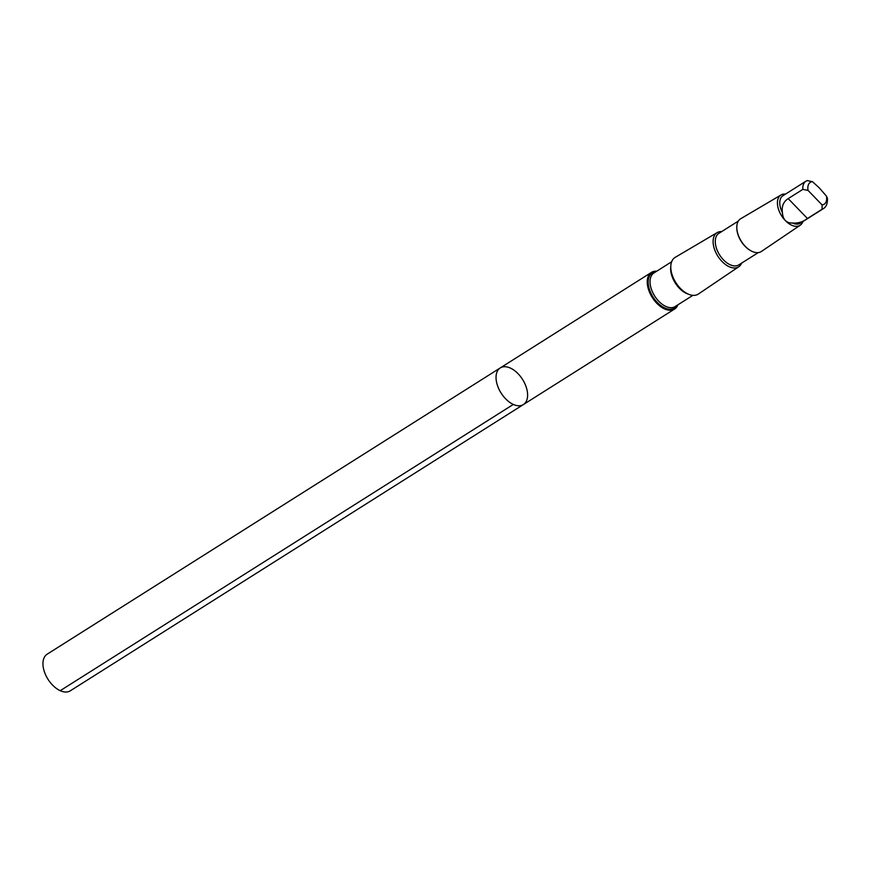 <?xml version="1.0" encoding="UTF-8"?>
<svg xmlns="http://www.w3.org/2000/svg" width="871" height="871" viewBox="0 0 871 871"><rect width="100%" height="100%" fill="white"/><g stroke="black" fill="none" stroke-linecap="round" stroke-linejoin="round"><path stroke-width="1.31" d="M516.035 371.786A21.666 12.706 -122.3 0 1 523.406 404.558A21.666 12.706 -122.3 0 1 501.086 393.028A21.666 12.706 -122.3 0 1 500.259 367.921A21.666 12.706 -122.3 0 1 516.035 371.786M47.165 654.175A21.666 12.706 57.7 0 0 54.525 686.947A21.666 12.706 57.7 0 0 70.311 690.812L523.406 404.558A21.666 12.706 -122.3 0 1 501.086 393.028A21.666 12.706 -122.3 0 1 500.259 367.921L47.165 654.175M802.833 189.377A16.255 9.527 57.7 0 1 805.958 181.179L807.199 180.602A16.255 9.527 57.7 0 0 805.958 181.179L782.931 195.735A16.255 9.527 57.7 0 0 782.398 212.557C782.942 219.677 786.317 223.172 792.545 223.03A16.255 9.527 57.7 0 0 800.297 223.216L823.324 208.659A16.255 9.527 57.7 0 1 822.082 209.247L822.082 204.903L808.059 190.422L802.833 189.377L788.201 198.621C783.465 201.637 781.527 206.285 782.398 212.557M807.199 180.602L812.425 181.636L819.252 187.842L826.448 196.127L827.439 198.305C827.657 203.52 826.285 206.971 823.324 208.659M656.701 271.208A21.666 12.706 57.7 0 0 651.454 272.394A21.666 12.706 57.7 0 0 652.281 297.501A21.666 12.706 57.7 0 0 674.6 309.031A21.666 12.706 57.7 0 0 677.921 304.796M721.689 231.577A20.196 11.846 57.7 0 0 717.214 232.59L675.199 257.348A21.71 12.727 57.7 0 0 675.842 282.618A21.71 12.727 57.7 0 0 698.379 294.039L738.782 266.744A20.196 11.846 57.7 0 0 741.624 263.129M717.214 232.59A20.196 11.846 57.7 0 0 717.802 256.107A20.196 11.846 57.7 0 0 738.782 266.744M738.379 221.038L718.913 233.341A18.661 10.942 57.7 0 0 719.62 254.953A18.661 10.942 57.7 0 0 738.837 264.882L758.303 252.59M736.833 228.572A18.661 10.942 57.7 0 0 736.844 228.844A18.661 10.942 57.7 0 0 750.606 250.608A18.661 10.942 57.7 0 0 750.846 250.739M785.533 194.091A17.921 10.506 57.7 0 0 781.058 194.952L740.731 218.719A19.358 11.356 57.7 0 0 736.822 228.289A19.358 11.356 57.7 0 0 751.085 250.881A19.358 11.356 57.7 0 0 761.417 251.447L800.199 225.241A17.921 10.506 57.7 0 0 802.888 221.572M781.058 194.952A17.921 10.506 57.7 0 0 781.592 215.801A17.921 10.506 57.7 0 0 800.199 225.241M792.545 223.03C798.108 223.412 803.073 221.898 807.439 218.501L822.082 209.247M513.324 404.427L60.241 690.681M812.425 181.636A12.934 7.589 57.7 0 0 808.059 190.422M655.852 271.752A20.828 12.216 57.7 0 0 653.032 297.022A20.828 12.216 57.7 0 0 677.072 305.34M671.65 261.768L653.892 272.993A19.859 11.65 57.7 0 0 654.654 295.998A19.859 11.65 57.7 0 0 675.112 306.57L692.87 295.356M670.79 266.428A19.859 11.65 57.7 0 0 688.286 294.126M822.082 204.903A12.934 7.589 57.7 0 0 826.448 196.127M807.439 218.501L788.201 198.621M651.454 272.394L500.259 367.921M674.6 309.031L523.406 404.558M736.844 228.844L736.822 228.289"/></g></svg>
